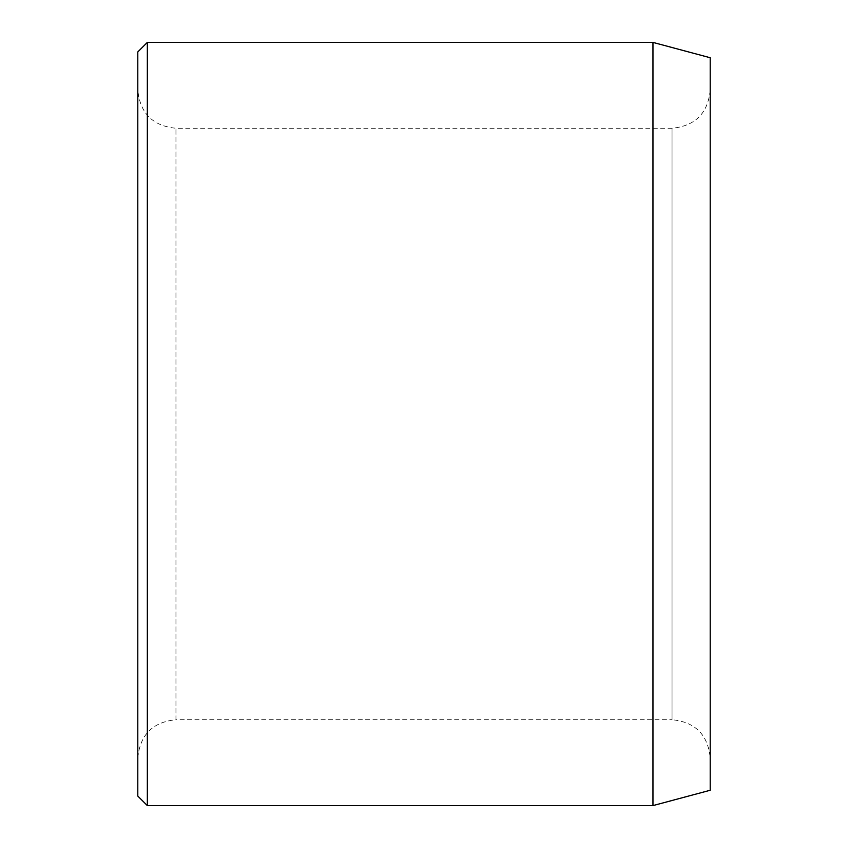 <?xml version="1.0" encoding="UTF-8"?>
<svg xmlns="http://www.w3.org/2000/svg" width="848" height="848" viewBox="0 0 848 848"><rect width="100%" height="100%" fill="white"/><g stroke="black" fill="none" stroke-linecap="round" stroke-linejoin="round"><path stroke-width="0.64" stroke-dasharray="4.24 3.18" d="M137.8 757.9L137.8 90.1L137.8 757.9C140.058 734.718 152.778 721.998 175.96 719.74L175.96 128.26L175.96 719.74L672.04 719.74L672.04 128.26L672.04 719.74C695.222 721.998 707.942 734.718 710.2 757.9L710.2 90.1L710.2 757.9M710.2 57.738L710.2 790.262M710.2 90.1C707.942 113.282 695.222 126.002 672.04 128.26L175.96 128.26C152.788 126.002 140.068 113.282 137.8 90.1M137.8 51.94L137.8 796.06M147.34 42.4L147.34 805.6M652.96 42.4L652.96 805.6"/><path stroke-width="1.27" d="M652.96 42.4L652.96 805.6L710.2 790.262L710.2 57.738L652.96 42.4L147.34 42.4L147.34 805.6L137.8 796.06L137.8 51.94L147.34 42.4M652.96 805.6L147.34 805.6"/></g></svg>

